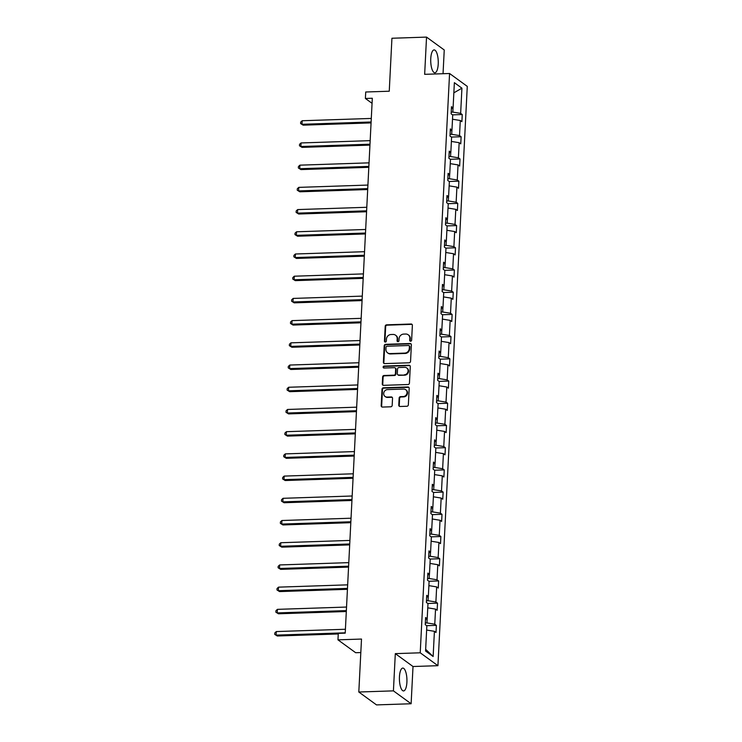 <?xml version="1.0" encoding="UTF-8"?>
<svg xmlns="http://www.w3.org/2000/svg" width="742" height="742" viewBox="0 0 742 742"><rect width="100%" height="100%" fill="white"/><g stroke="black" fill="none" stroke-linecap="round" stroke-linejoin="round"><path stroke-width="1.11" d="M410.623 341.218A1.011 0.918 -54 0 0 411.625 340.216L412.376 325.367A1.438 1.317 -54 0 0 411.087 324.013L386.628 324.829A1.438 1.317 -54 0 0 385.2 326.267L384.449 341.116A1.011 0.918 -54 0 0 385.348 342.062A1.011 0.918 -54 0 0 386.35 341.051L386.443 339.131A4.61 4.211 -54 0 1 391.025 334.512L393.056 334.447A4.61 4.211 -54 0 1 397.183 338.779L397.081 340.699A1.011 0.918 -54 0 0 397.981 341.645A1.011 0.918 -54 0 0 398.983 340.634L399.085 338.714A4.61 4.211 -54 0 1 403.657 334.095L405.698 334.03A4.61 4.211 -54 0 1 409.816 338.352L409.714 340.272A1.011 0.918 -54 0 0 410.623 341.218M406.904 682.223A11.436 3.756 88.1 0 0 402.795 668.078A11.436 3.756 88.1 0 0 399.446 676.797A11.436 3.756 88.1 0 0 403.555 690.941A11.436 3.756 88.1 0 0 406.904 682.223M438.225 64.053A11.436 3.756 88.1 0 0 434.107 49.909A11.436 3.756 88.1 0 0 430.759 58.618A11.436 3.756 88.1 0 0 434.868 72.762A11.436 3.756 88.1 0 0 438.225 64.053M443.039 73.718L444.245 49.983L426.539 37.1L391.934 38.25L389.253 91.22L365.723 91.999L365.389 98.482L372.057 103.324M411.124 703.75L413.016 666.52L395.31 653.637L393.418 690.867L411.124 703.75L376.519 704.9L358.813 692.017L361.502 639.057L337.962 639.845L355.678 652.719L360.816 652.552M393.418 690.867L358.813 692.017M398.769 405.132A1.438 1.317 -54 0 0 400.059 406.486L406.922 406.254A1.438 1.317 -54 0 0 408.35 404.807L409.185 388.316A1.438 1.317 -54 0 0 407.896 386.972L383.438 387.788A1.438 1.317 -54 0 0 382.009 389.225L381.175 405.716A1.438 1.317 -54 0 0 382.464 407.07L390.746 406.792A1.438 1.317 -54 0 0 392.184 405.345L392.537 398.296A1.438 1.317 -54 0 0 391.247 396.942L387.138 397.081A3.849 3.524 -54 0 1 383.92 392.314A3.849 3.524 -54 0 1 387.519 389.596L403.62 389.068A3.849 3.524 -54 0 1 406.829 393.826A3.849 3.524 -54 0 1 403.24 396.543L400.559 396.627A1.438 1.317 -54 0 0 399.131 398.074L398.769 405.132L399.252 405.475A1.438 1.317 -54 0 0 399.539 406.393M337.962 639.845L338.296 633.362L345.215 633.139L372.317 98.25L365.389 98.482M395.31 653.637L420.222 652.802L449.569 73.495L467.274 86.378L437.928 665.685L420.222 652.802M426.539 37.1L424.656 74.33L449.569 73.495M409.12 362.792A1.438 1.317 -54 0 0 410.549 361.345L411.383 344.863A1.438 1.317 -54 0 0 410.094 343.509L385.645 344.325A1.438 1.317 -54 0 0 384.208 345.763L383.373 362.254A1.438 1.317 -54 0 0 384.662 363.608L409.12 362.792M410.28 366.585L409.445 383.076A1.438 1.317 -54 0 1 408.017 384.523L383.558 385.339A1.438 1.317 -54 0 1 382.278 383.985L382.631 376.927A1.438 1.317 -54 0 1 384.059 375.489L393.983 375.155A1.438 1.317 -54 0 0 395.412 373.708L395.644 369.034A1.438 1.317 -54 0 0 394.354 367.68L384.031 368.023A1.011 0.918 -54 0 1 383.187 366.78A1.011 0.918 -54 0 1 384.133 366.066L409 365.24A1.438 1.317 -54 0 1 410.28 366.585M425.574 651.012L426.845 625.812L425.249 624.653L425.611 617.529L427.207 618.698L427.976 603.608L426.372 602.439L426.733 595.325L428.338 596.485L429.099 581.394L427.494 580.225L427.856 573.112L429.46 574.28L430.221 559.19L428.626 558.021L428.978 550.898L430.583 552.067L431.352 536.976L429.748 535.807L430.11 528.694L431.714 529.853L432.475 514.763L430.87 513.603L431.232 506.48L432.836 507.649L433.597 492.558L431.992 491.389L432.354 484.276L433.959 485.435L434.729 470.345L433.124 469.176L433.486 462.062L435.081 463.231L435.851 448.14L434.246 446.972L434.608 439.848L436.213 441.017L436.973 425.927L435.368 424.758L435.73 417.644L437.335 418.803L438.105 403.713L436.5 402.554L436.862 395.43L438.457 396.599L439.227 381.509L437.622 380.34L437.984 373.226L439.589 374.385L440.349 359.295L438.745 358.126L439.106 351.012L440.711 352.181L441.471 337.091L439.876 335.922L440.229 328.799L441.833 329.967L442.603 314.877L440.998 313.708L441.36 306.594L442.965 307.763L443.725 292.663L442.121 291.504L442.482 284.381L444.087 285.549L444.848 270.459L443.252 269.29L443.605 262.176L445.209 263.336L445.979 248.245L444.375 247.086L444.736 239.963L446.341 241.131L447.101 226.041L445.497 224.872L445.859 217.749L447.463 218.918L448.224 203.827L446.619 202.659L446.981 195.545L448.585 196.713L449.355 181.614L447.751 180.454L448.112 173.331L449.708 174.5L450.477 159.409L448.873 158.241L449.235 151.127L450.839 152.286L451.6 137.196L449.995 136.036L450.357 128.913L451.961 130.082L452.722 114.991L451.127 113.823L451.488 106.7L453.084 107.868L454.364 82.668L461.923 88.168L460.652 113.368L462.247 114.537L461.895 121.651L460.29 120.492L459.521 135.582L461.125 136.741L460.763 143.865L459.159 142.696L458.398 157.786L460.003 158.955L459.641 166.078L458.037 164.91L457.276 180L458.881 181.169L458.519 188.282L456.914 187.114L456.144 202.204L457.749 203.373L457.387 210.496L455.783 209.327L455.022 224.418L456.627 225.587L456.265 232.7L454.661 231.541L453.9 246.632L455.505 247.791L455.143 254.914L453.538 253.745L452.768 268.836L454.373 270.005L454.011 277.118L452.416 275.959L451.646 291.05L453.251 292.218L452.889 299.332L451.284 298.163L450.524 313.254L452.128 314.423L451.767 321.546L450.162 320.377L449.402 335.467L450.997 336.636L450.635 343.75L449.04 342.591L448.27 357.681L449.875 358.84L449.513 365.964L447.908 364.795L447.148 379.885L448.752 381.054L448.391 388.168L446.786 387.009L446.025 402.099L447.621 403.268L447.268 410.382L445.664 409.213L444.894 424.303L446.498 425.472L446.137 432.595L444.532 431.427L443.772 446.517L445.376 447.686L445.014 454.8L443.41 453.64L442.649 468.731L444.254 469.89L443.892 477.013L442.288 475.845L441.518 490.935L443.122 492.104L442.761 499.218L441.165 498.058L440.396 513.149L442 514.317L441.638 521.431L440.034 520.263L439.273 535.353L440.878 536.522L440.516 543.645L438.912 542.476L438.142 557.567L439.746 558.735L439.385 565.849L437.789 564.69L437.019 579.78L438.624 580.94L438.262 588.063L436.658 586.894L435.897 601.985L437.502 603.153L437.14 610.267L435.535 609.108L434.775 624.198L436.37 625.367L436.018 632.481L434.413 631.312L433.133 656.512L425.574 651.012M427.16 618.717L426.947 622.928L425.333 622.983M426.947 622.928L434.775 624.198M427.763 607.846L435.535 609.108M425.509 619.44L427.207 618.698M428.282 596.512L428.069 600.714L426.455 600.77M428.069 600.714L435.897 601.985M428.885 585.633L436.658 586.894M426.631 597.227L428.338 596.485M429.414 574.299L429.201 578.51L427.577 578.565M429.201 578.51L437.019 579.78M430.008 563.428L437.789 564.69M427.763 575.013L429.46 574.28M430.536 552.085L430.323 556.296L428.709 556.352M430.323 556.296L438.142 557.567M431.139 541.215L438.912 542.476M428.885 552.809L430.583 552.067M431.658 529.881L431.445 534.092L429.831 534.147M431.445 534.092L439.273 535.353M432.261 519.001L440.034 520.263M430.008 530.595L431.714 529.853M432.79 507.667L432.577 511.878L430.954 511.934M432.577 511.878L440.396 513.149M433.384 496.797L441.165 498.058M431.139 508.391L432.836 507.649M433.912 485.463L433.699 489.674L432.085 489.72M433.699 489.674L441.518 490.935M434.506 474.583L442.288 475.845M432.261 486.177L433.959 485.435M435.035 463.249L434.821 467.46L433.207 467.516M434.821 467.46L442.649 468.731M435.637 452.379L443.41 453.64M433.384 463.963L435.081 463.231M436.157 441.036L435.944 445.246L434.33 445.302M435.944 445.246L443.772 446.517M436.76 430.165L444.532 431.427M434.515 441.759L436.213 441.017M437.288 418.831L437.075 423.042L435.452 423.098M437.075 423.042L444.894 424.303M437.882 407.952L445.664 409.213M435.637 419.545L437.335 418.803M438.411 396.618L438.197 400.828L436.584 400.884M438.197 400.828L446.025 402.099M439.014 385.747L446.786 387.009M436.76 397.341L438.457 396.599M439.533 374.413L439.32 378.624L437.706 378.67M439.32 378.624L447.148 379.885M440.136 363.534L447.908 364.795M437.882 375.127L439.589 374.385M440.665 352.2L440.451 356.41L438.828 356.466M440.451 356.41L448.27 357.681M441.258 341.329L449.04 342.591M439.014 352.914L440.711 352.181M441.787 329.986L441.573 334.197L439.96 334.252M441.573 334.197L449.402 335.467M442.39 319.116L450.162 320.377M440.136 330.709L441.833 329.967M442.909 307.782L442.696 311.992L441.082 312.048M442.696 311.992L450.524 313.254M443.512 296.902L451.284 298.163M441.258 308.496L442.965 307.763M444.041 285.568L443.827 289.779L442.204 289.834M443.827 289.779L451.646 291.05M444.634 274.698L452.416 275.959M442.39 286.291L444.087 285.549M445.163 263.364L444.95 267.574L443.336 267.621M444.95 267.574L452.768 268.836M445.766 252.484L453.538 253.745M443.512 264.078L445.209 263.336M446.285 241.15L446.072 245.361L444.458 245.417M446.072 245.361L453.9 246.632M446.888 230.28L454.661 231.541M444.634 241.873L446.341 241.131M447.417 218.936L447.203 223.147L445.58 223.203M447.203 223.147L455.022 224.418M448.01 208.066L455.783 209.327M445.766 219.66L447.463 218.918M448.539 196.732L448.326 200.943L446.712 200.999M448.326 200.943L456.144 202.204M449.133 185.852L456.914 187.114M446.888 197.446L448.585 196.713M449.661 174.518L449.448 178.729L447.834 178.785M449.448 178.729L457.276 180M450.264 163.648L458.037 164.91M448.01 175.242L449.708 174.5M450.784 152.314L450.57 156.525L448.956 156.571M450.57 156.525L458.398 157.786M451.386 141.434L459.159 142.696M449.142 153.028L450.839 152.286M451.915 130.1L451.702 134.311L450.079 134.367M451.702 134.311L459.521 135.582M452.509 119.23L460.29 120.492M450.264 130.824L451.961 130.082M453.037 107.887L452.824 112.098L451.21 112.153M452.824 112.098L460.652 113.368M461.923 88.168L453.844 92.852M413.016 666.52L437.928 665.685M451.386 108.61L453.084 107.868M426.631 630.051L434.413 631.312M433.133 656.512L425.658 649.315M452.546 114.862L462.247 114.537M451.424 137.066L461.125 136.741M450.301 159.28L460.003 158.955M449.17 181.484L458.881 181.169M448.047 203.698L457.749 203.373M446.925 225.911L456.627 225.587M445.794 248.116L455.505 247.791M444.671 270.329L454.373 270.005M443.549 292.534L453.251 292.218M442.427 314.747L452.128 314.423M441.295 336.961L450.997 336.636M440.173 359.165L449.875 358.84M439.051 381.379L448.752 381.054M437.919 403.583L447.621 403.268M436.797 425.797L446.498 425.472M435.675 448.01L445.376 447.686M434.543 470.215L444.254 469.89M433.421 492.428L443.122 492.104M432.298 514.633L442 514.317M431.167 536.846L440.878 536.522M430.045 559.06L439.746 558.735M428.922 581.264L438.624 580.94M427.8 603.478L437.502 603.153M426.669 625.682L436.37 625.367M410.345 341.19A1.011 0.918 -54 0 1 410.196 340.624L410.298 338.704A4.61 4.211 -54 0 0 408.656 335.124L408.174 334.772M395.542 335.198L396.024 335.542A4.61 4.211 -54 0 1 397.656 339.122L397.564 341.042A1.011 0.918 -54 0 0 397.712 341.608M412.079 324.449A1.438 1.317 -54 0 0 411.56 324.356L387.111 325.172A1.438 1.317 -54 0 0 385.673 326.619L384.922 341.468A1.011 0.918 -54 0 0 385.079 342.034M411.087 343.945A1.438 1.317 -54 0 0 410.576 343.852L386.118 344.668A1.438 1.317 -54 0 0 384.69 346.115L383.855 362.606A1.438 1.317 -54 0 0 384.152 363.515M409.408 346.458A1.011 0.918 -54 0 0 408.499 345.512L387.036 346.226A1.011 0.918 -54 0 0 386.035 347.237L385.933 349.269A4.61 4.211 -54 0 0 390.051 353.591L404.724 353.099A4.61 4.211 -54 0 0 409.306 348.49L409.408 346.458L409.881 346.811A1.011 0.918 -54 0 0 409.528 346.022L409.046 345.679M387.574 352.849L388.047 353.192A4.61 4.211 -54 0 0 390.533 353.943L390.051 353.591M409.881 346.811L409.779 348.833A4.61 4.211 -54 0 1 405.206 353.452L390.533 353.943M395.134 367.911L395.616 368.264A1.438 1.317 -54 0 1 396.126 369.377L395.885 374.061A1.438 1.317 -54 0 1 394.456 375.508L384.542 375.832A1.438 1.317 -54 0 0 383.113 377.279L382.751 384.337A1.438 1.317 -54 0 0 383.048 385.246M409.992 365.676A1.438 1.317 -54 0 0 409.473 365.583L384.606 366.418A1.011 0.918 -54 0 0 383.762 367.995M404.269 374.812A3.849 3.524 -54 0 0 406.727 367.958A3.849 3.524 -54 0 0 404.65 367.336L398.983 367.522A1.438 1.317 -54 0 0 397.545 368.969L397.313 373.653A1.438 1.317 -54 0 0 398.602 374.998L404.752 375.164A3.849 3.524 -54 0 0 407.21 368.31L406.727 367.958M397.823 374.766L398.306 375.118A1.438 1.317 -54 0 0 399.075 375.35L398.602 374.998M404.752 375.164L399.075 375.35M405.698 389.689L406.171 390.032A3.849 3.524 -54 0 1 403.722 396.887L401.032 396.979A1.438 1.317 -54 0 0 399.604 398.417L399.252 405.475M385.061 396.451L385.543 396.803A3.849 3.524 -54 0 0 387.621 397.424L387.138 397.081M392.24 397.378A1.438 1.317 -54 0 0 391.73 397.285L387.621 397.424M408.888 387.407A1.438 1.317 -54 0 0 408.378 387.315L383.92 388.131A1.438 1.317 -54 0 0 382.492 389.578L381.657 406.069A1.438 1.317 -54 0 0 381.945 406.978M371.288 118.432L302.17 120.742L301.985 124.294L303.181 125.166L371.065 122.903M303.181 125.166L300.603 123.552L301.985 124.294L371.111 121.994M300.603 123.552L300.677 122.124L302.17 120.742M370.165 140.646L301.048 142.946L300.862 146.508L302.059 147.38L369.943 145.117M302.059 147.38L299.48 145.766L300.862 146.508L369.989 144.208M299.48 145.766L299.545 144.338L301.048 142.946M369.043 162.85L299.916 165.16L299.74 168.722L300.937 169.593L368.811 167.321M300.937 169.593L298.349 167.97L299.74 168.722L368.857 166.412M298.349 167.97L298.423 166.551L299.916 165.16M367.911 185.064L298.794 187.374L298.618 190.926L299.814 191.798L367.689 189.535M299.814 191.798L297.227 190.184L298.618 190.926L367.735 188.626M297.227 190.184L297.301 188.756L298.794 187.374M366.789 207.278L297.672 209.578L297.486 213.139L298.683 214.011L366.567 211.748M298.683 214.011L296.104 212.388L297.486 213.139L366.613 210.83M296.104 212.388L296.179 210.969L297.672 209.578M365.667 229.482L296.54 231.792L296.364 235.344L297.561 236.216L365.435 233.953M297.561 236.216L294.973 234.602L296.364 235.344L365.481 233.044M294.973 234.602L295.047 233.173L296.54 231.792M364.535 251.696L295.418 253.996L295.242 257.557L296.438 258.429L364.313 256.166M296.438 258.429L293.851 256.815L295.242 257.557L364.359 255.257M293.851 256.815L293.925 255.387L295.418 253.996M363.413 273.9L294.296 276.209L294.11 279.771L295.307 280.634L363.19 278.371M295.307 280.634L292.728 279.02L294.11 279.771L363.237 277.462M292.728 279.02L292.802 277.601L294.296 276.209M362.291 296.114L293.164 298.423L292.988 301.975L294.184 302.847L362.059 300.584M294.184 302.847L291.606 301.233L292.988 301.975L362.105 299.675M291.606 301.233L291.671 299.805L293.164 298.423M361.168 318.327L292.042 320.627L291.866 324.189L293.062 325.061L360.937 322.798M293.062 325.061L290.474 323.438L291.866 324.189L360.983 321.88M290.474 323.438L290.549 322.019L292.042 320.627M360.037 340.532L290.92 342.841L290.734 346.393L291.931 347.265L359.814 345.002M291.931 347.265L289.352 345.651L290.734 346.393L359.861 344.093M289.352 345.651L289.426 344.223L290.92 342.841M358.915 362.745L289.797 365.045L289.612 368.607L290.808 369.479L358.683 367.216M290.808 369.479L288.23 367.865L289.612 368.607L358.729 366.307M288.23 367.865L288.295 366.437L289.797 365.045M357.792 384.95L288.666 387.259L288.49 390.821L289.686 391.683L357.561 389.42M289.686 391.683L287.098 390.069L288.49 390.821L357.607 388.511M287.098 390.069L287.173 388.65L288.666 387.259M356.661 407.163L287.544 409.463L287.358 413.025L288.555 413.897L356.438 411.634M288.555 413.897L285.976 412.283L287.358 413.025L356.485 410.725M285.976 412.283L286.05 410.855L287.544 409.463M355.539 429.377L286.421 431.677L286.236 435.239L287.432 436.111L355.316 433.847M287.432 436.111L284.854 434.487L286.236 435.239L355.362 432.929M284.854 434.487L284.919 433.068L286.421 431.677M354.416 451.581L285.29 453.891L285.113 457.443L286.31 458.315L354.184 456.052M286.31 458.315L283.722 456.701L285.113 457.443L354.231 455.143M283.722 456.701L283.796 455.273L285.29 453.891M353.285 473.795L284.167 476.095L283.991 479.657L285.188 480.528L353.062 478.265M285.188 480.528L282.6 478.915L283.991 479.657L353.109 477.356M282.6 478.915L282.674 477.486L284.167 476.095M352.162 495.999L283.045 498.309L282.86 501.87L284.056 502.733L351.94 500.47M284.056 502.733L281.478 501.119L282.86 501.87L351.986 499.561M281.478 501.119L281.552 499.7L283.045 498.309M351.04 518.213L281.914 520.513L281.737 524.075L282.934 524.946L350.808 522.683M282.934 524.946L280.346 523.333L281.737 524.075L350.855 521.774M280.346 523.333L280.42 521.904L281.914 520.513M349.909 540.426L280.791 542.727L280.615 546.288L281.812 547.16L349.686 544.897M281.812 547.16L279.224 545.537L280.615 546.288L349.732 543.979M279.224 545.537L279.298 544.118L280.791 542.727M348.786 562.631L279.669 564.94L279.484 568.493L280.68 569.364L348.564 567.101M280.68 569.364L278.102 567.751L279.484 568.493L348.61 566.192M278.102 567.751L278.176 566.322L279.669 564.94M347.664 584.844L278.538 587.145L278.361 590.706L279.558 591.578L347.432 589.315M279.558 591.578L276.979 589.955L278.361 590.706L347.479 588.406M276.979 589.955L277.044 588.536L278.538 587.145M346.542 607.049L277.415 609.358L277.239 612.92L278.435 613.782L346.31 611.519M278.435 613.782L275.848 612.169L277.239 612.92L346.356 610.61M275.848 612.169L275.922 610.749L277.415 609.358M345.41 629.262L276.293 631.563L276.107 635.124L277.304 635.996L338.269 633.965M277.304 635.996L274.726 634.382L276.107 635.124L345.234 632.824M274.726 634.382L274.8 632.954L276.293 631.563M410.298 338.704L409.816 338.352M397.564 341.042L397.081 340.699M397.656 339.122L397.183 338.779M384.922 341.468L384.449 341.116M385.673 326.619L385.2 326.267M387.111 325.172L386.628 324.829M411.56 324.356L411.087 324.013M410.196 340.624L409.714 340.272M383.855 362.606L383.373 362.254M384.69 346.115L384.208 345.763M386.118 344.668L385.645 344.325M410.576 343.852L410.094 343.509M405.206 353.452L404.724 353.099M409.779 348.833L409.306 348.49M382.751 384.337L382.278 383.985M383.113 377.279L382.631 376.927M384.542 375.832L384.059 375.489M394.456 375.508L393.983 375.155M395.885 374.061L395.412 373.708M396.126 369.377L395.644 369.034M384.606 366.418L384.133 366.066M409.473 365.583L409 365.24M399.604 398.417L399.131 398.074M401.032 396.979L400.559 396.627M403.722 396.887L403.24 396.543M391.73 397.285L391.247 396.942M381.657 406.069L381.175 405.716M382.492 389.578L382.009 389.225M383.92 388.131L383.438 387.788M408.378 387.315L407.896 386.972"/></g></svg>
